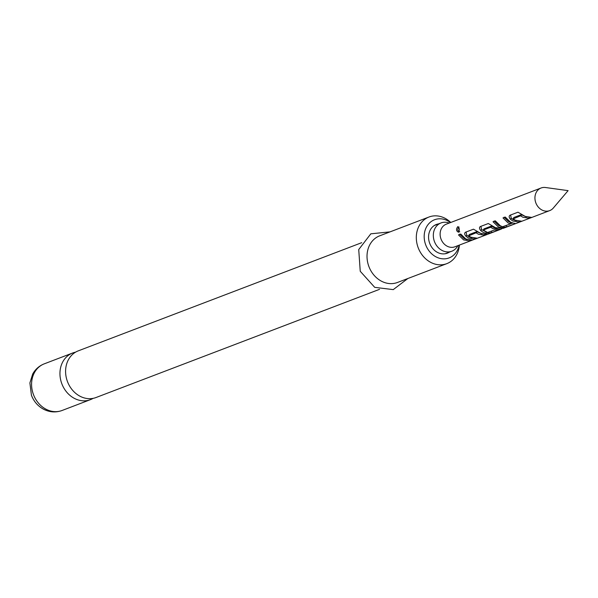 <?xml version="1.0" encoding="UTF-8"?>
<svg xmlns="http://www.w3.org/2000/svg" width="598" height="598" viewBox="0 0 598 598"><rect width="100%" height="100%" fill="white"/><g stroke="black" fill="none" stroke-linecap="round" stroke-linejoin="round"><path stroke-width="0.9" d="M379.528 289.327L96.061 397.506A24.959 21.042 -110.9 0 1 80.035 396.242A24.959 21.042 -110.9 0 1 65.608 372.479A24.959 21.042 -110.9 0 1 78.263 350.862L361.723 242.683M438.521 223.899A15.361 12.947 69.1 0 0 428.572 236.479A15.361 12.947 69.1 0 0 437.452 252.393A15.361 12.947 69.1 0 0 449.307 252.169M75.535 352.185A24.959 21.042 69.1 0 0 72.62 353.014A24.959 21.042 69.1 0 0 59.964 374.632A24.959 21.042 69.1 0 0 74.399 398.395A24.959 21.042 69.1 0 0 90.418 399.658A24.959 21.042 69.1 0 0 93.146 398.343M450.473 222.576A20.422 17.215 69.1 0 0 447.663 220.782A20.422 17.215 69.1 0 0 425.171 230.095A20.422 17.215 69.1 0 0 436.009 256.871A20.422 17.215 69.1 0 0 459.107 245.187M459.391 245.083A24.959 21.042 -110.9 0 1 446.781 263.658A24.959 21.042 -110.9 0 1 430.762 262.387A24.959 21.042 -110.9 0 1 416.328 238.632A24.959 21.042 -110.9 0 1 428.983 217.014A24.959 21.042 -110.9 0 1 445.009 218.277A24.959 21.042 -110.9 0 1 450.757 222.463M428.983 217.014L379.693 235.821A24.959 21.042 69.1 0 0 367.037 257.439A24.959 21.042 69.1 0 0 381.472 281.202A24.959 21.042 69.1 0 0 397.491 282.465L446.781 263.658M457.732 226.717C459.503 227.898 459.795 229.759 458.599 232.286C456.192 231.134 455.9 229.273 457.732 226.717L458.061 226.679M516.298 220.677L513.383 219.728L511.253 218.24L510.58 215.018M526.262 216.872L521.254 214.667L513.876 217.478L513.241 218.868L515.229 220.191L521.628 221.2L519.348 222.075L512.949 221.066L510.52 219.369C508.935 217.485 508.756 216.117 509.982 215.25L517.965 212.2L525.194 216.386L531.592 217.395L529.312 218.27L522.914 217.261L520.552 215.811L513.241 218.868M501.348 226.291L498.545 225.386L494.09 221.013M510.55 222.456L510.43 223.914L508.083 222.919L502.985 217.919L505.265 217.052L510.363 222.052L513.129 223.039C515.17 223.323 515.663 223.6 514.631 223.869L506.641 226.919L500.885 227.718L498.119 226.724L493.021 221.723L495.301 220.849L500.399 225.85L502.634 226.724L510.43 223.914L510.468 222.344L508.509 221.581L504.054 217.209M502.021 228.66L500.765 229.281L492.999 228.675L490.637 227.233L483.259 230.043L487.549 232.48L494.456 230.006L498.351 230.081L491.81 232.577L486.054 233.377L486.137 231.912L481.592 229.565L480.912 226.343M497.073 228.369L493.432 227.337L491.347 226.081L483.969 228.899L483.326 230.29M471.807 237.66L468.884 236.703L466.754 235.223L466.081 232.002M481.771 233.855L476.763 231.643L469.385 234.461L468.742 235.851L470.731 237.174L477.129 238.183L474.849 239.051L468.451 238.041L466.021 236.345C464.437 234.468 464.257 233.1 465.483 232.233L473.466 229.184L480.695 233.37L487.093 234.379L484.814 235.253L478.415 234.244L476.053 232.794L468.742 235.851M467.016 239.544L464.018 238.565L459.556 234.192M449.248 223.039L448.762 222.882A15.129 12.752 69.1 0 0 441.003 222.949A15.129 12.752 69.1 0 0 433.333 236.053A15.129 12.752 69.1 0 0 442.079 250.45A15.129 12.752 69.1 0 0 451.796 251.22A15.129 12.752 69.1 0 0 457.62 246.107L457.881 245.658M541.078 187.996A12.102 10.203 69.1 0 0 534.941 198.476A12.102 10.203 69.1 0 0 541.938 209.995A12.102 10.203 69.1 0 0 549.704 210.608A12.102 10.203 69.1 0 0 553.307 208.044L568.1 190.635L545.473 187.51A12.102 10.203 69.1 0 0 541.078 187.996L446.265 224.183A12.102 10.203 69.1 0 0 440.128 234.663A12.102 10.203 69.1 0 0 447.125 246.182A12.102 10.203 69.1 0 0 454.891 246.795L500.765 229.288M515.147 223.51L514.631 223.869L514.497 223.338M486.054 233.377L483.281 232.383L480.852 230.686C479.267 228.81 479.088 227.434 480.314 226.567L488.304 223.525L495.525 227.711L503.299 228.316L549.704 210.608M465.864 239.028L472.263 240.037L469.983 240.912L463.585 239.903L458.487 234.902L460.766 234.027L465.864 239.028M469.796 240.179L469.983 240.912M459.802 231.845C457.463 230.925 457.208 229.296 459.04 226.978M466.754 235.223L466.021 236.345M474.663 238.325L474.849 239.051M476.763 231.643L476.053 232.794M477.107 231.747L476.427 232.921M484.627 234.521L484.814 235.253M481.592 229.565L480.852 230.686M491.444 231.12L491.81 232.577M491.347 226.081L490.637 227.233M491.691 226.186L491.01 227.352M500.967 226.253L500.885 227.718M506.274 225.453L506.641 226.919M512.8 222.964L510.468 223.854M511.253 218.24L510.52 219.369M519.161 221.342L519.348 222.075M521.254 214.667L520.552 215.811M521.606 214.764L520.925 215.938M529.125 217.537L529.312 218.27M62.057 410.49C55.816 412.732 49.664 412.321 43.602 409.249C37.876 406.124 33.817 401.46 31.432 395.256L29.9 382.944L32.673 374.079C35.349 369.243 39.206 365.834 44.252 363.846A24.959 21.042 69.1 0 0 31.597 385.463A24.959 21.042 69.1 0 0 46.031 409.219A24.959 21.042 69.1 0 0 62.057 410.49L90.418 399.658M407.851 278.511L393.252 289.619L374.714 287.346L360.243 271.283L358.725 249.553L370.827 233.818L390.053 231.867M44.252 363.846L72.62 353.014M445.151 253.754L451.796 251.22M434.357 225.483L441.003 222.949M468.638 235.657L469.34 234.513M483.221 230.088L483.924 228.944M510.468 223.869L510.595 222.411M513.136 218.674L513.839 217.53"/></g></svg>
